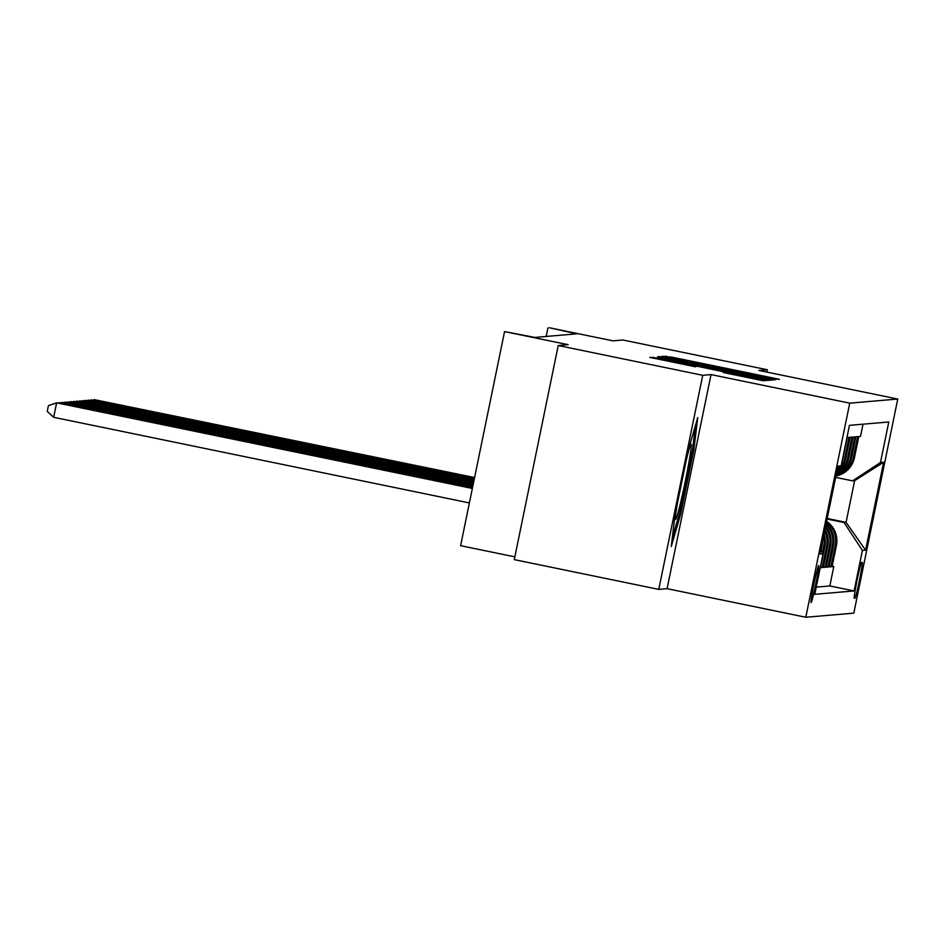 <?xml version="1.0" encoding="UTF-8"?>
<svg xmlns="http://www.w3.org/2000/svg" width="945" height="945" viewBox="0 0 945 945"><rect width="100%" height="100%" fill="white"/><g stroke="black" fill="none" stroke-linecap="round" stroke-linejoin="round"><path stroke-width="1.42" d="M772.195 378.827L779.389 379.37L773.99 378.177L671.871 357.151L662.894 356.265L772.195 378.827M811.082 602.579A18.9 0.886 101.6 0 0 815.783 584.116A18.9 0.886 101.6 0 0 818.701 565.547A18.9 0.886 101.6 0 0 818.689 565.547A18.9 0.886 101.6 0 0 813.988 584.01A18.9 0.886 101.6 0 0 811.07 602.579A18.9 0.886 101.6 0 0 811.082 602.579M723.244 372.519L763.241 380.752L766.596 380.469L659.09 358.238L649.77 357.387L695.733 366.849L660.177 358.816L676.136 361.864L757.795 378.898L723.244 372.519M766.867 372.082L767.352 369.755L622.861 339.999L612.951 340.85L549.376 327.75L576.828 333.833L534.894 337.424L504.559 331.589L460.605 545.69L514.848 556.853M702.726 375.295L658.771 589.385L667.087 588.676L711.03 374.586L702.726 375.295L558.223 345.527L568.134 344.689L504.559 331.589M711.03 374.586L849.744 403.149L897.75 399.038L853.807 613.14L805.801 617.25L849.744 403.149M767.352 369.755L759.036 370.475L897.75 399.038M766.111 378.851L772.065 379.996L775.432 379.713L770.033 378.52L667.914 357.482L658.594 356.631L766.111 378.851M771.002 380.091L767.659 380.374L761.694 379.228L659.586 358.202L709.908 367.617L657.625 356.714L771.014 380.091M658.771 589.385L514.281 559.629L558.223 345.527M823.52 536.453A23.625 23.601 85.1 0 1 823.674 546.671L824.831 546.576L820.496 567.697L822.233 567.543L820.603 567.213M824.607 531.184A23.625 23.601 85.1 0 1 826.568 546.423L827.726 546.328L823.39 567.449L825.127 567.295L823.497 566.965M825.375 527.44A23.625 23.601 85.1 0 1 829.462 546.175L830.62 546.08L826.284 567.201L828.021 567.047L826.379 566.716M825.977 524.51A23.625 23.601 85.1 0 1 832.356 545.927L833.514 545.832L829.178 566.953L830.915 566.799L835.25 545.69A23.625 23.601 -94.9 0 0 826.462 522.148M829.273 566.468L830.915 566.799M863.021 424.187L860.529 436.366L858.792 436.507L854.457 457.628A23.625 23.601 -94.9 0 1 835.923 476.056M835.959 475.878A23.625 23.601 -94.9 0 0 853.3 457.734L857.635 436.614L855.898 436.755L851.563 457.876A23.625 23.601 -94.9 0 1 836.03 475.5M836.112 475.134A23.625 23.601 85.1 0 0 850.405 457.982L854.741 436.862L853.004 437.003L848.669 458.124A23.625 23.601 -94.9 0 1 836.254 474.425M836.372 473.823A23.625 23.601 85.1 0 0 847.511 458.231L851.847 437.11L850.11 437.252L845.775 458.372A23.625 23.601 -94.9 0 1 836.608 472.677M836.809 471.697A23.625 23.601 85.1 0 0 844.629 458.479L848.964 437.358L847.228 437.5L842.893 458.62A23.625 23.601 -94.9 0 1 841.924 462.01M862.265 562.393L861.627 562.44A18.309 0.862 101.6 0 0 857.068 580.336A18.309 0.862 101.6 0 0 854.245 598.315A18.309 0.862 101.6 0 0 854.256 598.315L854.894 598.268A18.309 0.862 101.6 0 0 859.454 580.372A18.309 0.862 101.6 0 0 862.277 562.393A18.309 0.862 101.6 0 0 862.265 562.393M820.697 550.179L823.083 553.805L814.767 594.31L854.103 590.944L862.407 550.439L844.039 522.526L827.099 519.041M823.083 553.805L819.906 554.077L837.955 466.121L841.144 465.85L849.449 425.344L888.784 421.978L880.468 462.483L883.646 462.211L865.596 550.167L862.407 550.439M816.244 587.105L829.828 585.947L833.797 566.563L832.061 566.705L836.396 545.584A23.625 23.601 -94.9 0 0 826.627 521.333M832.356 545.927L828.021 567.047M829.462 546.175L825.127 567.295M826.568 546.423L822.233 567.543M823.674 546.671L822.422 552.801M821.122 550.817L821.937 546.824A23.625 23.601 -94.9 0 0 822.422 541.792M844.039 522.526L846.07 522.361L854.623 480.698L852.591 480.863L880.468 462.483M827.218 518.474L846.07 522.361L865.596 550.167M835.652 477.379L852.591 480.863M667.087 588.676L805.801 617.25M547.935 327.88L546.175 336.455M832.167 566.22L833.797 566.563M829.828 585.947L854.103 590.944M833.514 545.832A23.625 23.601 -94.9 0 0 826.178 523.506M830.62 546.08A23.625 23.601 -94.9 0 0 825.623 526.188M827.726 546.328A23.625 23.601 -94.9 0 0 824.938 529.566M837.199 469.795A23.625 23.601 -94.9 0 0 839.384 467.007M824.831 546.576A23.625 23.601 -94.9 0 0 824.016 534.067M841.144 465.85L837.53 468.236M854.623 480.698L883.646 462.211M675.096 514.493L671.269 546.493L680.683 514.021L693.913 449.536L697.741 417.536L688.338 450.021L675.096 514.493M692.591 449.265L693.913 449.536M679.361 513.749L680.683 514.021M767.163 378.106L669.592 358.001L767.163 378.106L766.974 379.028L767.175 378.106M745.971 375.413L716.889 369.341L745.853 375.968M474.508 477.946L94.216 399.617L474.591 477.544M93.449 399.889L94.134 400.03M677.506 502.775A38.402 1.807 101.6 0 0 675.486 519.23A38.402 1.807 101.6 0 0 681.121 500.448A38.402 1.807 101.6 0 0 689.035 461.751A38.402 1.807 101.6 0 0 690.925 444.268A38.402 1.807 101.6 0 0 686.07 461.054M695.425 425.51L692.461 450.316L679.644 512.781L672.249 538.296M474.343 478.749L91.322 399.865L474.425 478.347M90.555 400.137L91.24 400.278M474.177 479.564L88.428 400.113L474.26 479.162M87.661 400.373L88.346 400.526M474.012 480.367L85.546 400.361L474.095 479.965M84.766 400.621L85.463 400.763M473.847 481.182L82.652 400.609L473.929 480.781M81.872 400.869L82.569 401.011M473.681 481.985L79.758 400.857L473.764 481.584M78.99 401.117L79.675 401.259M473.516 482.8L76.864 401.105L473.599 482.399M76.096 401.365L76.781 401.507M473.351 483.604L73.97 401.353L473.433 483.202M73.202 401.613L73.887 401.755M473.185 484.419L71.088 401.601L473.268 484.017M70.308 401.861L71.005 402.003M473.02 485.222L68.194 401.849L473.102 484.82M67.414 402.109L68.111 402.251M472.854 486.037L65.299 402.097L472.937 485.635M64.532 402.357L65.217 402.499M472.689 486.84L62.405 402.346L472.772 486.439M61.638 402.605L62.323 402.747M472.524 487.655L59.511 402.594L472.606 487.242M58.744 402.853L59.429 402.995M472.358 488.459L56.629 402.842L472.441 488.057M53.652 417.3L47.25 411.394L48.443 405.618L56.629 402.842L53.652 417.3L469.381 502.929M853.3 457.734L854.457 457.628M844.629 458.479L845.775 458.372M847.511 458.231L848.669 458.124M850.405 457.982L851.563 457.876M835.25 545.69L836.396 545.584M854.162 598.114L854.894 598.268M665.729 356.903L665.918 356.005M671.718 357.919L671.871 357.151M773.79 379.158L773.99 378.177M661.748 357.352L661.961 356.348M667.69 358.58L667.914 357.482M769.809 379.595L770.033 378.52M766.584 378.957L766.749 378.142M708.821 368.337L708.951 367.699M709.719 368.526L709.908 367.617L709.73 368.526M765.391 379.973L765.615 378.898M716.771 369.979L716.901 369.341L716.759 369.979M652.924 358.108L653.125 357.104M658.866 359.336L659.09 358.238M760.985 380.351L761.197 379.276M668.989 358.852L669.154 358.049M761.764 379.24L761.93 378.461M757.63 379.677L757.795 378.898M660.023 359.572L660.177 358.816"/></g></svg>
